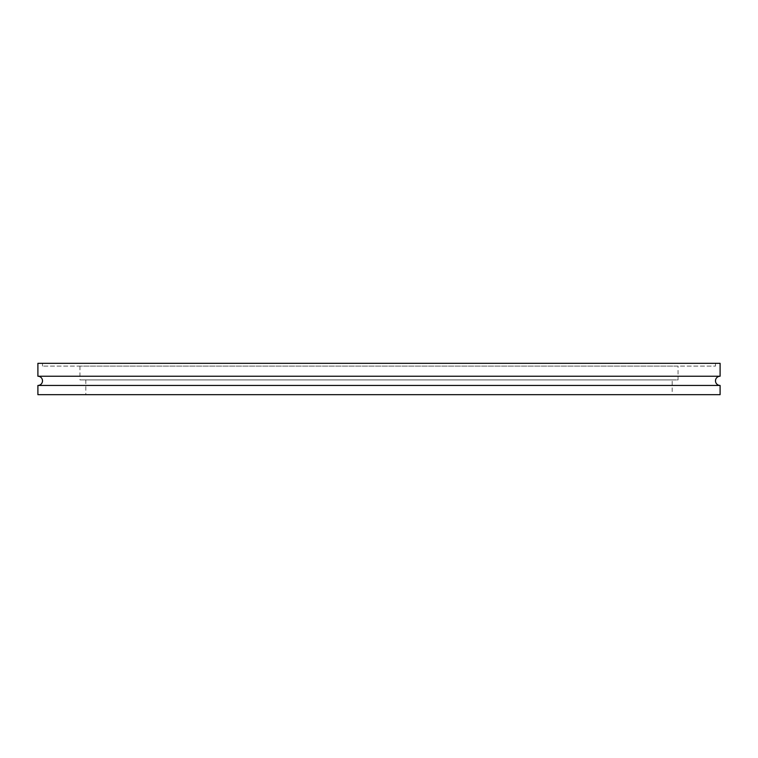 <?xml version="1.0" encoding="UTF-8"?>
<svg xmlns="http://www.w3.org/2000/svg" width="758" height="758" viewBox="0 0 758 758"><rect width="100%" height="100%" fill="white"/><g stroke="black" fill="none" stroke-linecap="round" stroke-linejoin="round"><path stroke-width="0.57" stroke-dasharray="3.79 2.84" d="M37.9 385.452L720.1 385.452M37.9 376.233L720.1 376.233M715.495 363.328L42.505 363.328L715.495 363.328L715.495 366.095L42.505 366.095L715.495 366.095M42.505 363.328L42.505 366.095M678.059 366.095L79.941 366.095L678.059 366.095L678.059 379.919L79.941 379.919L678.059 379.919M79.941 366.095L79.941 379.919M672.166 379.919L85.834 379.919L672.166 379.919L672.166 394.672L85.834 394.672L672.166 394.672M85.834 379.919L85.834 394.672M37.9 394.672L720.1 394.672M37.9 363.328L720.1 363.328"/><path stroke-width="1.14" d="M720.1 376.233A4.605 4.605 0 0 0 715.495 380.848A4.605 4.605 0 0 0 720.1 385.452L37.9 385.452A4.605 4.605 0 0 0 42.505 380.848A4.605 4.605 0 0 0 37.9 376.233L37.9 363.328L720.1 363.328L720.1 376.233L37.9 376.233M37.9 385.452L37.9 394.672L720.1 394.672L720.1 385.452"/></g></svg>
